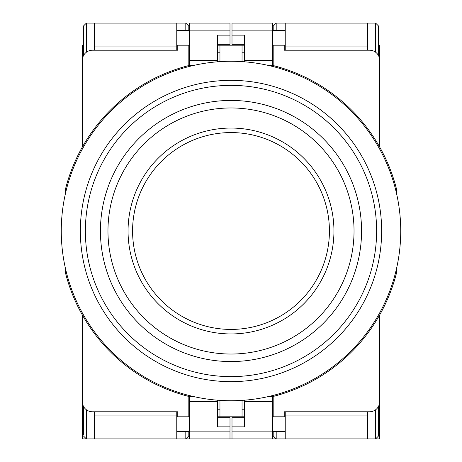 <?xml version="1.0" encoding="UTF-8"?>
<svg xmlns="http://www.w3.org/2000/svg" width="462" height="462" viewBox="0 0 462 462"><rect width="100%" height="100%" fill="white"/><g stroke="black" fill="none" stroke-linecap="round" stroke-linejoin="round"><path stroke-width="0.69" d="M65.281 267.712L65.281 272.106A170.738 170.738 0 0 0 189.894 396.719L194.288 396.719M267.712 396.719L272.106 396.719A170.738 170.738 0 0 0 396.719 272.106L396.719 267.712M396.719 194.288L396.719 189.894A170.738 170.738 0 0 0 272.106 65.281L267.712 65.281M194.288 65.281L189.894 65.281A170.738 170.738 0 0 0 65.281 189.894L65.281 194.288M272.106 396.719L273.181 396.719L273.181 416.805L272.678 416.805M82.357 315.003L82.357 401.738A10.043 10.043 0 0 0 92.4 411.781L177.772 411.781L177.772 416.805L188.819 416.805L188.819 396.719L189.894 396.719M189.894 65.281L188.819 65.281L188.819 45.195L189.322 45.195M379.643 146.997L379.643 60.262A10.043 10.043 0 0 0 369.6 50.219L284.228 50.219L284.228 45.195L273.181 45.195L273.181 65.281L272.106 65.281M219.952 400.375L219.952 416.805L217.44 416.805L244.56 416.805L219.952 416.805M242.048 400.375L242.048 416.805M285.233 411.781L285.233 416.805L284.228 416.805L284.228 411.781L369.6 411.781A10.043 10.043 0 0 0 379.643 401.738L379.643 315.003M284.228 416.805L273.181 416.805M217.44 61.81L217.44 35.152L229.995 35.152L229.995 44.34L217.44 44.34L217.44 45.195L219.952 45.195L219.952 61.625M176.767 50.219L176.767 45.195L177.772 45.195L177.772 50.219L92.4 50.219A10.043 10.043 0 0 0 82.357 60.262L82.357 146.997M177.772 45.195L188.819 45.195M242.048 61.625L242.048 45.195L244.56 45.195L244.56 44.34L232.005 44.34L232.005 30.128L272.678 30.128L272.678 23.1L232.005 23.1L232.005 30.128M219.952 45.195L242.048 45.195M231 329.423A98.423 98.423 0 0 0 329.423 231A98.423 98.423 0 0 0 231 132.571A98.423 98.423 0 0 0 132.577 231A98.423 98.423 0 0 0 231 329.423M400.733 231A169.733 169.733 0 0 0 231 61.267A169.733 169.733 0 0 0 61.267 231A169.733 169.733 0 0 0 231 400.733A169.733 169.733 0 0 0 400.733 231M338.149 329.625A145.628 145.628 0 0 0 329.625 123.851A145.628 145.628 0 0 0 123.851 132.375A145.628 145.628 0 0 0 132.375 338.149A145.628 145.628 0 0 0 338.149 329.625M333.027 120.155A150.652 150.652 0 0 1 341.845 333.027A150.652 150.652 0 0 1 128.973 341.845A150.652 150.652 0 0 1 120.155 128.973A150.652 150.652 0 0 1 333.027 120.155M142.579 327.067A130.567 130.567 0 0 0 327.067 319.421A130.567 130.567 0 0 0 319.421 134.933A130.567 130.567 0 0 0 134.933 142.579A130.567 130.567 0 0 0 142.579 327.067M147.678 321.523A123.031 123.031 0 0 0 321.523 314.322A123.031 123.031 0 0 0 314.322 140.477A123.031 123.031 0 0 0 140.477 147.678A123.031 123.031 0 0 0 147.678 321.523M306.745 300.716A102.945 102.945 0 0 1 161.284 306.745A102.945 102.945 0 0 1 155.255 161.284A102.945 102.945 0 0 1 300.716 155.255A102.945 102.945 0 0 1 306.745 300.716M186.833 86.966A150.652 150.652 0 0 1 375.034 186.833M378.638 55.885L378.638 26.115L378.638 55.885M378.638 434.759L378.638 406.115L378.638 435.885L375.623 438.9L276.195 438.9L276.195 431.866M378.638 26.115L375.623 23.1L367.59 23.1L367.59 50.219M367.59 438.9L367.59 411.781M284.228 45.195L285.233 45.195L285.233 50.219M272.678 45.195L273.181 45.195M244.56 52.223L242.048 52.223M242.048 409.771L244.56 409.771M367.59 23.1L276.195 23.1L273.181 26.115L273.181 30.128L273.181 26.115L276.195 23.1L276.195 30.128M244.56 400.19L244.56 426.848L232.005 426.848L232.005 431.866L273.181 431.866L273.181 435.885L276.195 438.9M285.233 415.933L367.59 415.933M285.233 416.805L285.233 438.9M272.678 30.735L285.233 30.735L285.233 30.128L272.678 30.128L272.678 65.281M285.233 30.735L285.233 45.195M285.233 23.1L285.233 30.128M232.005 35.152L244.56 35.152L244.56 61.81M232.005 426.848L232.005 417.66L244.56 417.66L244.56 416.805M232.005 431.866L232.005 438.9L272.678 438.9L272.678 431.866L285.233 431.866L272.678 431.866L272.678 396.719M367.59 46.067L285.233 46.067M273.181 435.885L273.181 434.759M244.56 60.262L272.678 60.262M244.56 401.738L272.678 401.738M83.362 434.759L83.362 406.115M83.362 26.115L83.362 55.885L83.362 26.115L86.377 23.1L185.805 23.1L185.805 30.128M83.362 435.885L86.377 438.9L94.41 438.9L94.41 411.781M94.41 23.1L94.41 50.219M177.772 416.805L176.767 416.805L176.767 411.781M189.322 416.805L188.819 416.805M217.44 409.771L219.952 409.771M219.952 52.223L217.44 52.223M94.41 438.9L185.805 438.9L188.819 435.885L188.819 431.866L188.819 435.885M188.819 27.241L188.819 30.128L188.819 26.115L188.819 30.128L188.819 26.115L185.805 23.1M176.767 46.067L94.41 46.067M176.767 45.195L176.767 23.1M189.322 431.265L176.767 431.265L176.767 431.866L189.322 431.866L189.322 438.9L229.995 438.9L229.995 426.848L217.44 426.848L217.44 400.19M176.767 431.265L176.767 416.805M176.767 438.9L176.767 431.866M229.995 431.866L189.322 431.866L189.322 396.719M229.995 426.848L229.995 417.66L217.44 417.66L217.44 416.805M229.995 35.152L229.995 30.128L189.322 30.128L189.322 65.281M188.819 30.128L176.767 30.128L189.322 30.128L189.322 23.1L229.995 23.1L229.995 30.128M94.41 415.933L176.767 415.933M217.44 401.738L189.322 401.738M217.44 60.262L189.322 60.262M378.638 406.115L378.638 435.885M273.181 30.128L273.181 27.241M188.819 431.866L188.819 434.759M82.357 390.679L82.357 438.9L86.365 438.9L86.377 409.771M83.362 45.195L82.357 45.195L82.357 81.352M97.424 438.9L364.576 438.9M378.638 45.195L379.643 45.195L379.643 81.352M375.623 409.771L375.623 438.9L379.643 438.9L379.643 390.679M375.623 23.1L375.623 52.223M272.678 431.265L285.233 431.265M86.377 52.223L86.377 23.1M189.322 30.735L176.767 30.735M185.805 438.9L185.805 431.866"/></g></svg>
